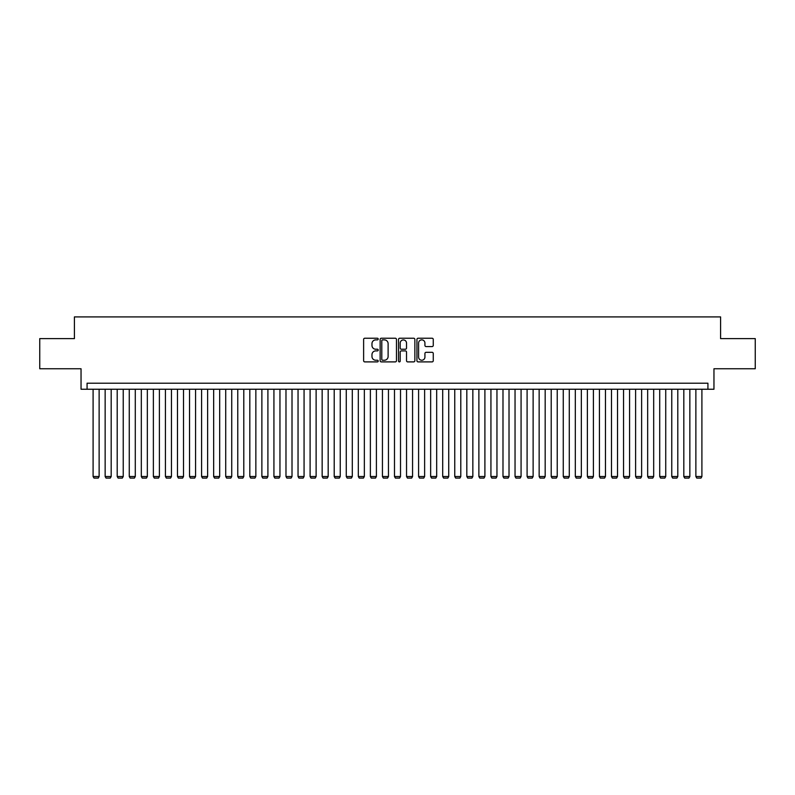 <?xml version="1.0" encoding="UTF-8"?>
<svg xmlns="http://www.w3.org/2000/svg" width="795" height="795" viewBox="0 0 795 795"><rect width="100%" height="100%" fill="white"/><g stroke="black" fill="none" stroke-linecap="round" stroke-linejoin="round"><path stroke-width="1.19" d="M378.211 339.058A0.825 0.825 0 0 0 377.387 338.233L364.806 338.233A1.183 1.183 0 0 0 363.623 339.415L363.623 360.711A1.183 1.183 0 0 0 364.806 361.894L377.387 361.894A0.825 0.825 0 0 0 378.211 361.069A0.825 0.825 0 0 0 377.387 360.234L375.757 360.234A3.786 3.786 0 0 1 371.971 356.448L371.971 354.679A3.786 3.786 0 0 1 375.757 350.893L377.387 350.893A0.825 0.825 0 0 0 378.211 350.058A0.825 0.825 0 0 0 377.387 349.234L375.757 349.234A3.786 3.786 0 0 1 371.971 345.447L371.971 343.669A3.786 3.786 0 0 1 375.757 339.882L377.387 339.882A0.825 0.825 0 0 0 378.211 339.058M432.083 346.57A1.183 1.183 0 0 0 433.265 345.388L433.265 339.415A1.183 1.183 0 0 0 432.083 338.233L418.12 338.233A1.183 1.183 0 0 0 416.938 339.415L416.938 360.711A1.183 1.183 0 0 0 418.12 361.894L432.083 361.894A1.183 1.183 0 0 0 433.265 360.711L433.265 353.497A1.183 1.183 0 0 0 432.083 352.314L426.11 352.314A1.183 1.183 0 0 0 424.928 353.497L424.928 357.074A3.17 3.17 0 0 1 421.757 360.234A3.17 3.17 0 0 1 418.597 357.074L418.597 343.052A3.17 3.17 0 0 1 421.757 339.882A3.17 3.17 0 0 1 424.928 343.052L424.928 345.388A1.183 1.183 0 0 0 426.11 346.57L432.083 346.57M707.928 389.242L713.96 389.242L713.96 368.751L755.25 368.751L755.25 338.61L720.588 338.61L720.588 316.907L74.412 316.907L74.412 338.61L39.75 338.61L39.75 368.751L81.04 368.751L81.04 389.242L707.928 389.242L707.928 383.21L87.072 383.21L87.072 389.242M396.466 339.415A1.183 1.183 0 0 0 395.284 338.233L381.322 338.233A1.183 1.183 0 0 0 380.139 339.415L380.139 360.711A1.183 1.183 0 0 0 381.322 361.894L395.284 361.894A1.183 1.183 0 0 0 396.466 360.711L396.466 339.415M399.716 338.233L413.678 338.233A1.183 1.183 0 0 1 414.861 339.415L414.861 360.711A1.183 1.183 0 0 1 413.678 361.894L407.706 361.894A1.183 1.183 0 0 1 406.523 360.711L406.523 352.076A1.183 1.183 0 0 0 405.341 350.893L401.376 350.893A1.183 1.183 0 0 0 400.193 352.076L400.193 361.069A0.825 0.825 0 0 1 399.368 361.894A0.825 0.825 0 0 1 398.534 361.069L398.534 339.415A1.183 1.183 0 0 1 399.716 338.233M382.624 339.882A0.825 0.825 0 0 0 381.789 340.717L381.789 359.41A0.825 0.825 0 0 0 382.624 360.234L384.333 360.234A3.786 3.786 0 0 0 388.119 356.448L388.119 343.669A3.786 3.786 0 0 0 384.333 339.882L382.624 339.882M406.523 343.112A3.17 3.17 0 0 0 403.353 339.942A3.17 3.17 0 0 0 400.193 343.112L400.193 348.051A1.183 1.183 0 0 0 401.376 349.234L405.341 349.234A1.183 1.183 0 0 0 406.523 348.051L406.523 343.112M99.127 389.242L99.127 476.523L93.095 476.523L93.095 389.242M99.127 476.523L98.222 478.093L93.999 478.093L93.095 476.523M111.181 389.242L111.181 476.523L105.149 476.523L105.149 389.242M111.181 476.523L110.276 478.093L106.053 478.093L105.149 476.523M123.235 389.242L123.235 476.523L117.203 476.523L117.203 389.242M123.235 476.523L122.331 478.093L118.107 478.093L117.203 476.523M135.289 389.242L135.289 476.523L129.267 476.523L129.267 389.242M135.289 476.523L134.385 478.093L130.171 478.093L129.267 476.523M147.343 389.242L147.343 476.523L141.321 476.523L141.321 389.242M147.343 476.523L146.439 478.093L142.226 478.093L141.321 476.523M159.398 389.242L159.398 476.523L153.375 476.523L153.375 389.242M159.398 476.523L158.493 478.093L154.28 478.093L153.375 476.523M171.462 389.242L171.462 476.523L165.43 476.523L165.43 389.242M171.462 476.523L170.557 478.093L166.334 478.093L165.43 476.523M183.516 389.242L183.516 476.523L177.484 476.523L177.484 389.242M183.516 476.523L182.612 478.093L178.388 478.093L177.484 476.523M195.57 389.242L195.57 476.523L189.538 476.523L189.538 389.242M195.57 476.523L194.666 478.093L190.442 478.093L189.538 476.523M207.624 389.242L207.624 476.523L201.592 476.523L201.592 389.242M207.624 476.523L206.72 478.093L202.496 478.093L201.592 476.523M219.678 389.242L219.678 476.523L213.656 476.523L213.656 389.242M219.678 476.523L218.774 478.093L214.561 478.093L213.656 476.523M231.733 389.242L231.733 476.523L225.71 476.523L225.71 389.242M231.733 476.523L230.828 478.093L226.615 478.093L225.71 476.523M243.787 389.242L243.787 476.523L237.765 476.523L237.765 389.242M243.787 476.523L242.882 478.093L238.669 478.093L237.765 476.523M255.851 389.242L255.851 476.523L249.819 476.523L249.819 389.242M255.851 476.523L254.947 478.093L250.723 478.093L249.819 476.523M267.905 389.242L267.905 476.523L261.873 476.523L261.873 389.242M267.905 476.523L267.001 478.093L262.777 478.093L261.873 476.523M279.959 389.242L279.959 476.523L273.927 476.523L273.927 389.242M279.959 476.523L279.055 478.093L274.832 478.093L273.927 476.523M292.013 389.242L292.013 476.523L285.981 476.523L285.981 389.242M292.013 476.523L291.109 478.093L286.886 478.093L285.981 476.523M304.068 389.242L304.068 476.523L298.046 476.523L298.046 389.242M304.068 476.523L303.163 478.093L298.95 478.093L298.046 476.523M316.122 389.242L316.122 476.523L310.1 476.523L310.1 389.242M316.122 476.523L315.217 478.093L311.004 478.093L310.1 476.523M328.176 389.242L328.176 476.523L322.154 476.523L322.154 389.242M328.176 476.523L327.272 478.093L323.058 478.093L322.154 476.523M340.24 389.242L340.24 476.523L334.208 476.523L334.208 389.242M340.24 476.523L339.336 478.093L335.112 478.093L334.208 476.523M352.294 389.242L352.294 476.523L346.262 476.523L346.262 389.242M352.294 476.523L351.39 478.093L347.167 478.093L346.262 476.523M364.349 389.242L364.349 476.523L358.316 476.523L358.316 389.242M364.349 476.523L363.444 478.093L359.221 478.093L358.316 476.523M376.403 389.242L376.403 476.523L370.371 476.523L370.371 389.242M376.403 476.523L375.498 478.093L371.275 478.093L370.371 476.523M388.457 389.242L388.457 476.523L382.435 476.523L382.435 389.242M388.457 476.523L387.553 478.093L383.339 478.093L382.435 476.523M400.511 389.242L400.511 476.523L394.489 476.523L394.489 389.242M400.511 476.523L399.607 478.093L395.393 478.093L394.489 476.523M412.565 389.242L412.565 476.523L406.543 476.523L406.543 389.242M412.565 476.523L411.661 478.093L407.447 478.093L406.543 476.523M424.629 389.242L424.629 476.523L418.597 476.523L418.597 389.242M424.629 476.523L423.725 478.093L419.502 478.093L418.597 476.523M436.684 389.242L436.684 476.523L430.651 476.523L430.651 389.242M436.684 476.523L435.779 478.093L431.556 478.093L430.651 476.523M448.738 389.242L448.738 476.523L442.706 476.523L442.706 389.242M448.738 476.523L447.833 478.093L443.61 478.093L442.706 476.523M460.792 389.242L460.792 476.523L454.76 476.523L454.76 389.242M460.792 476.523L459.888 478.093L455.664 478.093L454.76 476.523M472.846 389.242L472.846 476.523L466.824 476.523L466.824 389.242M472.846 476.523L471.942 478.093L467.728 478.093L466.824 476.523M484.9 389.242L484.9 476.523L478.878 476.523L478.878 389.242M484.9 476.523L483.996 478.093L479.783 478.093L478.878 476.523M496.954 389.242L496.954 476.523L490.932 476.523L490.932 389.242M496.954 476.523L496.05 478.093L491.837 478.093L490.932 476.523M509.019 389.242L509.019 476.523L502.987 476.523L502.987 389.242M509.019 476.523L508.114 478.093L503.891 478.093L502.987 476.523M521.073 389.242L521.073 476.523L515.041 476.523L515.041 389.242M521.073 476.523L520.169 478.093L515.945 478.093L515.041 476.523M533.127 389.242L533.127 476.523L527.095 476.523L527.095 389.242M533.127 476.523L532.223 478.093L527.999 478.093L527.095 476.523M545.181 389.242L545.181 476.523L539.149 476.523L539.149 389.242M545.181 476.523L544.277 478.093L540.053 478.093L539.149 476.523M557.235 389.242L557.235 476.523L551.213 476.523L551.213 389.242M557.235 476.523L556.331 478.093L552.118 478.093L551.213 476.523M569.29 389.242L569.29 476.523L563.267 476.523L563.267 389.242M569.29 476.523L568.385 478.093L564.172 478.093L563.267 476.523M581.344 389.242L581.344 476.523L575.322 476.523L575.322 389.242M581.344 476.523L580.439 478.093L576.226 478.093L575.322 476.523M593.408 389.242L593.408 476.523L587.376 476.523L587.376 389.242M593.408 476.523L592.504 478.093L588.28 478.093L587.376 476.523M605.462 389.242L605.462 476.523L599.43 476.523L599.43 389.242M605.462 476.523L604.558 478.093L600.334 478.093L599.43 476.523M617.516 389.242L617.516 476.523L611.484 476.523L611.484 389.242M617.516 476.523L616.612 478.093L612.389 478.093L611.484 476.523M629.57 389.242L629.57 476.523L623.538 476.523L623.538 389.242M629.57 476.523L628.666 478.093L624.443 478.093L623.538 476.523M641.625 389.242L641.625 476.523L635.603 476.523L635.603 389.242M641.625 476.523L640.72 478.093L636.507 478.093L635.603 476.523M653.679 389.242L653.679 476.523L647.657 476.523L647.657 389.242M653.679 476.523L652.774 478.093L648.561 478.093L647.657 476.523M665.733 389.242L665.733 476.523L659.711 476.523L659.711 389.242M665.733 476.523L664.829 478.093L660.615 478.093L659.711 476.523M677.797 389.242L677.797 476.523L671.765 476.523L671.765 389.242M677.797 476.523L676.893 478.093L672.669 478.093L671.765 476.523M689.851 389.242L689.851 476.523L683.819 476.523L683.819 389.242M689.851 476.523L688.947 478.093L684.724 478.093L683.819 476.523M701.906 389.242L701.906 476.523L695.873 476.523L695.873 389.242M701.906 476.523L701.001 478.093L696.778 478.093L695.873 476.523"/></g></svg>
